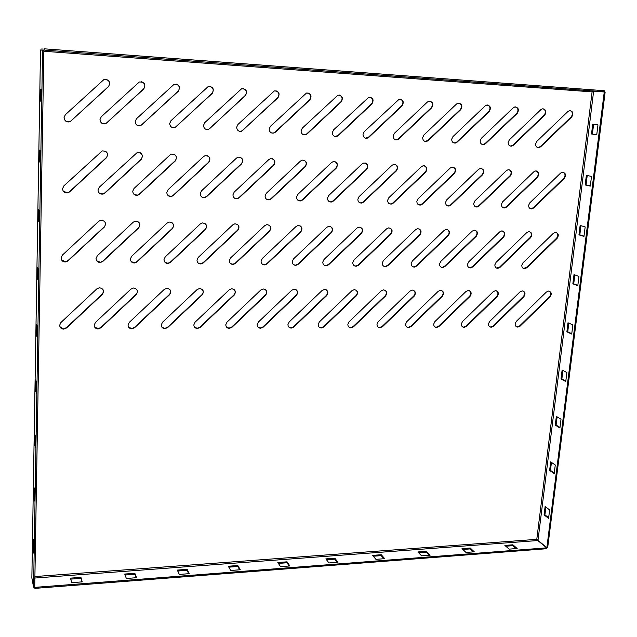 <?xml version="1.0" encoding="UTF-8"?>
<svg xmlns="http://www.w3.org/2000/svg" width="637" height="637" viewBox="0 0 637 637"><rect width="100%" height="100%" fill="white"/><g stroke="black" fill="none" stroke-linecap="round" stroke-linejoin="round"><path stroke-width="0.96" d="M382.232 263.025L383.45 260.485L415.635 229.646L417.649 228.667C421.192 229.392 421.941 231.462 419.902 234.886L387.814 265.661L385.616 266.672C383.41 266.577 382.288 265.358 382.232 263.025M501.423 204.318L502.633 201.825L533.726 171.879L535.486 170.971C538.918 171.616 539.627 173.678 537.604 177.142L506.606 207.033L504.711 207.973C502.529 207.957 501.438 206.738 501.423 204.318M445.55 202.335L446.776 199.803L478.586 169.315L480.346 168.399C483.953 169.02 484.725 171.122 482.671 174.681L450.956 205.106L449.037 206.062C446.76 206.062 445.597 204.827 445.55 202.335M473.737 203.338L474.955 200.822L506.399 170.612L508.167 169.697C511.686 170.334 512.419 172.412 510.38 175.923L479.032 206.077L477.121 207.025C474.891 207.017 473.769 205.791 473.737 203.338M467.462 264.363L468.665 261.895L499.742 231.868L501.725 230.912C505.037 231.653 505.69 233.668 503.7 236.972L472.702 266.935L470.568 267.922C468.498 267.811 467.462 266.624 467.462 264.363M494.869 264.801L496.064 262.348L526.799 232.585L528.766 231.637C531.999 232.378 532.628 234.376 530.653 237.641L500.005 267.341L497.887 268.32C495.865 268.209 494.853 267.03 494.869 264.801M411.16 263.479L412.37 260.963L444.172 230.403L446.179 229.424C449.642 230.156 450.359 232.21 448.337 235.594L416.622 266.091L414.44 267.094C412.282 266.999 411.191 265.788 411.16 263.479M439.562 263.925L440.764 261.433L472.208 231.143L474.207 230.18C477.583 230.912 478.276 232.951 476.261 236.287L444.913 266.521L442.755 267.516C440.645 267.405 439.578 266.21 439.562 263.925M265.064 195.941L266.322 193.258L300.513 161.042L302.225 160.118C306.421 160.62 307.448 162.825 305.306 166.735L271.219 198.879L269.308 199.859C266.672 199.97 265.255 198.664 265.064 195.941M296.571 197.056L297.821 194.396L331.598 162.491L333.326 161.559C337.411 162.093 338.39 164.274 336.264 168.12L302.591 199.97L300.672 200.942C298.1 201.029 296.738 199.739 296.571 197.056M200.193 193.64L201.459 190.901L236.526 158.072L238.19 157.156C242.625 157.578 243.756 159.823 241.582 163.884L206.635 196.642L204.756 197.621C201.969 197.796 200.448 196.467 200.193 193.64M232.943 194.803L234.201 192.095L268.83 159.569L270.518 158.645C274.834 159.115 275.909 161.336 273.751 165.325L239.233 197.773L237.338 198.752C234.631 198.895 233.166 197.574 232.943 194.803M387.615 200.289L388.841 197.701L421.415 166.663L423.175 165.739C426.957 166.329 427.809 168.463 425.723 172.133L393.252 203.107L391.325 204.071C388.936 204.103 387.702 202.845 387.615 200.289M416.845 201.324L418.071 198.76L450.255 168.001L452.023 167.077C455.718 167.69 456.522 169.8 454.46 173.415L422.363 204.119L420.444 205.074C418.111 205.09 416.917 203.84 416.845 201.324M327.49 198.155L328.732 195.519L362.095 163.908L363.846 162.976C367.82 163.534 368.751 165.7 366.641 169.482L333.382 201.037L331.455 202.009C328.947 202.072 327.625 200.79 327.49 198.155M357.835 199.23L359.069 196.618L392.034 165.294L393.785 164.37C397.663 164.943 398.555 167.093 396.453 170.82L363.592 202.08L361.665 203.052C359.22 203.099 357.946 201.825 357.835 199.23M363.01 134.272L364.268 131.612L399.128 99.237C403.245 99.659 404.24 101.864 402.106 105.846L368.839 137.313L367.199 138.213C364.571 138.42 363.178 137.106 363.01 134.272M393.125 135.944L394.375 133.316L427.339 102.071L428.852 101.219C432.865 101.673 433.813 103.863 431.687 107.78L398.826 138.962L397.17 139.861C394.606 140.036 393.26 138.731 393.125 135.944M301.054 130.824L302.32 128.109L337.952 95.152C342.3 95.494 343.391 97.74 341.233 101.872L307.138 133.929L305.545 134.821C302.774 135.092 301.277 133.762 301.054 130.824M332.331 132.56L333.589 129.876L368.831 97.206C373.067 97.596 374.102 99.818 371.96 103.879L338.279 135.641L336.662 136.533C333.963 136.772 332.522 135.45 332.331 132.56M480.171 140.793L481.405 138.237L513.223 107.828L514.768 106.968C518.494 107.502 519.314 109.628 517.236 113.37L485.513 143.715L483.833 144.607C481.453 144.718 480.234 143.444 480.171 140.793M508.143 142.354L509.369 139.814L540.813 109.683L542.374 108.823C546.005 109.365 546.793 111.483 544.723 115.162L513.366 145.236L511.686 146.136C509.361 146.223 508.175 144.965 508.143 142.354M422.681 137.592L423.923 134.988L456.498 104.03L458.027 103.17C461.936 103.656 462.836 105.822 460.734 109.675L428.255 140.57L426.591 141.47C424.091 141.629 422.785 140.331 422.681 137.592M451.689 139.208L452.931 136.629L485.115 105.949L486.66 105.089C490.474 105.591 491.334 107.749 489.24 111.539L457.143 142.155L455.471 143.054C453.034 143.19 451.768 141.908 451.689 139.208M99.977 119.621L101.275 116.746L139.328 81.982C144.503 81.918 145.992 84.251 143.787 88.981L105.678 123.753C102.374 124.374 100.479 122.997 99.977 119.621M135.187 121.587L136.477 118.737L174.124 84.275C179.14 84.307 180.55 86.624 178.352 91.234L140.642 125.696C137.449 126.245 135.625 124.868 135.187 121.587M64.042 117.622L65.348 114.716L103.807 79.649C109.15 79.474 110.719 81.815 108.513 86.68L70.006 121.755C66.598 122.471 64.608 121.094 64.042 117.622M521.799 265.223L522.993 262.794L553.386 233.293L555.337 232.346C558.498 233.086 559.103 235.077 557.136 238.302L526.831 267.747L524.737 268.718C522.754 268.599 521.775 267.436 521.799 265.223M236.661 127.233L237.935 124.47L274.364 90.916C278.966 91.163 280.169 93.44 277.987 97.748L241.503 131.294C238.572 131.652 236.956 130.298 236.661 127.233M269.164 129.048L270.438 126.309L306.469 93.05C310.944 93.352 312.09 95.614 309.916 99.826L275.391 132.193L273.83 133.077C270.98 133.388 269.427 132.042 269.164 129.048M169.689 123.506L170.971 120.688L208.211 86.528C213.084 86.64 214.422 88.949 212.225 93.448L174.928 127.607C171.823 128.077 170.071 126.715 169.689 123.506M203.506 125.385L204.788 122.599L241.622 88.742C246.352 88.925 247.618 91.218 245.428 95.622L208.538 129.47C205.52 129.876 203.848 128.523 203.506 125.385M318.182 324.416L319.392 321.868L351.942 290.671L354.276 289.636C357.715 290.48 358.424 292.534 356.401 295.791L323.938 326.924L321.39 327.983C319.296 327.768 318.229 326.582 318.182 324.416M347.85 324.313L349.06 321.796L381.229 290.878L383.538 289.851C386.898 290.695 387.583 292.725 385.576 295.95L353.495 326.805L350.979 327.856C348.933 327.641 347.89 326.462 347.85 324.313M257.173 324.615L258.391 322.027L291.738 290.249L294.127 289.19C297.718 290.042 298.49 292.128 296.436 295.464L263.185 327.179L260.549 328.254C258.383 328.039 257.252 326.829 257.173 324.615M287.956 324.512L289.174 321.948L322.123 290.464L324.48 289.421C327.991 290.265 328.732 292.335 326.693 295.632L293.848 327.052L291.252 328.119C289.118 327.904 288.02 326.701 287.956 324.512M433.717 324.026L434.904 321.574L465.989 291.475L468.211 290.48C471.372 291.308 471.969 293.291 470.01 296.412L439.012 326.455L436.616 327.474C434.673 327.267 433.709 326.12 433.717 324.026M461.331 323.938L462.518 321.502L493.253 291.674L495.451 290.679C498.54 291.507 499.113 293.466 497.171 296.563L466.523 326.335L464.158 327.354C462.255 327.147 461.315 326.009 461.331 323.938M376.993 324.217L378.187 321.717L409.989 291.085L412.266 290.066C415.563 290.902 416.216 292.916 414.225 296.109L382.511 326.685L380.042 327.729C378.028 327.514 377.008 326.343 376.993 324.217M405.61 324.122L406.804 321.645L438.24 291.284L440.493 290.273C443.71 291.109 444.339 293.108 442.365 296.261L411.016 326.566L408.58 327.601C406.605 327.394 405.61 326.232 405.61 324.122M528.622 205.281L529.833 202.813L560.568 173.129L562.32 172.221C565.68 172.874 566.357 174.92 564.342 178.344L533.695 207.973L531.807 208.904C529.673 208.88 528.614 207.67 528.622 205.281M94.18 325.157L95.431 322.441L130.919 289.11L133.42 288.012C137.465 288.848 138.412 291.037 136.278 294.581L100.901 327.84L98.034 328.979C95.638 328.748 94.356 327.474 94.18 325.157M59.647 325.276L60.897 322.529L96.848 288.864L99.364 287.757C103.513 288.593 104.508 290.806 102.35 294.398L66.519 327.983L63.604 329.13C61.16 328.899 59.838 327.609 59.647 325.276M193.839 324.83L195.065 322.187L229.24 289.803L231.677 288.736C235.443 289.58 236.279 291.706 234.193 295.122L200.122 327.434L197.398 328.533C195.145 328.31 193.959 327.076 193.839 324.83M225.801 324.719L227.027 322.107L260.78 290.026L263.192 288.967C266.871 289.811 267.675 291.921 265.605 295.289L231.948 327.307L229.272 328.397C227.059 328.174 225.904 326.948 225.801 324.719M128.045 325.045L129.287 322.354L164.33 289.341L166.806 288.258C170.756 289.094 171.664 291.268 169.546 294.764L134.614 327.705L131.795 328.827C129.446 328.596 128.196 327.338 128.045 325.045M161.257 324.934L162.491 322.274L197.096 289.58L199.556 288.497C203.41 289.341 204.278 291.491 202.176 294.947L167.682 327.569L164.911 328.676C162.61 328.453 161.392 327.211 161.257 324.934M97.994 190.017L99.276 187.198L137.25 152.506C142.099 152.761 143.421 155.054 141.215 159.385L104.882 193.122L103.114 194.086C100.073 194.389 98.369 193.035 97.994 190.017M62.537 188.759L63.827 185.908L102.223 150.897C107.223 151.08 108.616 153.39 106.403 157.825L69.592 191.904L67.88 192.852C64.743 193.21 62.959 191.848 62.537 188.759M166.798 192.462L168.072 189.691L203.585 156.543L205.21 155.627C209.78 156.009 210.966 158.271 208.785 162.411L173.383 195.495L171.536 196.467C168.67 196.682 167.093 195.344 166.798 192.462M132.743 191.251L134.017 188.456L169.991 154.982L171.576 154.082C176.274 154.401 177.532 156.678 175.334 160.914L139.471 194.317L137.656 195.288C134.71 195.543 133.069 194.197 132.743 191.251M292.208 261.6L293.442 258.988L326.797 227.29L328.843 226.294C332.649 226.987 333.509 229.121 331.415 232.688L298.164 264.323L295.91 265.358C293.553 265.279 292.319 264.029 292.208 261.6M261.066 261.106L262.301 258.471L296.07 226.477L298.116 225.474C302.018 226.159 302.917 228.309 300.815 231.924L267.15 263.853L264.881 264.896C262.468 264.833 261.202 263.567 261.066 261.106M352.779 262.555L353.997 259.992L386.563 228.874L388.594 227.887C392.217 228.603 393.005 230.698 390.951 234.169L358.48 265.223L356.258 266.242C354.013 266.155 352.85 264.92 352.779 262.555M322.776 262.086L324.002 259.498L356.959 228.086L358.997 227.098C362.708 227.807 363.528 229.917 361.458 233.437L328.604 264.777L326.359 265.804C324.058 265.717 322.863 264.482 322.776 262.086M515.142 323.755L516.32 321.367L546.371 292.049L548.513 291.069C551.483 291.889 552.008 293.816 550.097 296.858L520.126 326.12L517.833 327.115C515.994 326.916 515.094 325.794 515.142 323.755M488.475 323.843L489.654 321.43L520.039 291.857L522.213 290.878C525.238 291.698 525.788 293.649 523.861 296.715L493.556 326.224L491.231 327.235C489.359 327.028 488.436 325.905 488.475 323.843M96.06 258.503L97.326 255.74L133.284 222.162L135.291 221.15C139.758 221.716 140.896 223.961 138.715 227.895L102.868 261.393L100.558 262.468C97.819 262.484 96.322 261.162 96.06 258.503M61.072 257.953L62.338 255.158L98.775 221.254L100.75 220.235C105.352 220.76 106.546 223.03 104.349 227.043L68.032 260.875L65.73 261.958C62.92 261.99 61.367 260.66 61.072 257.953M196.976 260.095L198.226 257.412L232.831 224.805L234.878 223.794C238.986 224.439 239.974 226.629 237.84 230.363L203.33 262.898L201.037 263.957C198.505 263.917 197.151 262.627 196.976 260.095M229.328 260.613L230.57 257.945L264.753 225.649L266.799 224.638C270.805 225.307 271.744 227.481 269.626 231.151L235.547 263.384L233.261 264.435C230.793 264.379 229.479 263.105 229.328 260.613M130.362 259.044L131.62 256.305L167.117 223.061L169.139 222.042C173.487 222.647 174.57 224.877 172.404 228.731L137.011 261.903L134.702 262.977C132.042 262.97 130.593 261.656 130.362 259.044M163.996 259.577L165.246 256.862L200.297 223.937L202.335 222.926C206.555 223.555 207.59 225.761 205.433 229.551L170.493 262.404L168.192 263.471C165.596 263.447 164.195 262.149 163.996 259.577M535.613 143.882L536.832 141.366L567.917 111.499L569.486 110.639C573.029 111.204 573.778 113.298 571.731 116.929L540.725 146.741L539.045 147.633C536.768 147.704 535.629 146.454 535.613 143.882M418.907 228.779C421.073 230.379 421.272 232.362 419.488 234.719L387.423 265.47L385.226 266.481L383.793 266.258M536.274 170.947C538.663 172.412 538.942 174.434 537.102 177.03L506.128 206.89L503.302 207.805M481.301 168.383C483.77 169.888 484.072 171.95 482.209 174.57L450.51 204.963L447.485 205.87M509.035 169.681C511.463 171.162 511.75 173.2 509.903 175.812L478.57 205.934L475.648 206.842M502.681 230.968C504.799 232.497 504.982 234.44 503.222 236.805L472.256 266.744L470.122 267.731L469.031 267.604M529.634 231.685C531.736 233.182 531.911 235.117 530.159 237.482L499.535 267.158L496.43 268.026M447.325 229.519C449.483 231.096 449.674 233.062 447.899 235.427L416.216 265.9L414.034 266.903L412.728 266.72M475.25 230.252C477.392 231.796 477.575 233.755 475.807 236.128L444.483 266.33L442.325 267.325L441.138 267.166M303.913 160.15C306.548 161.822 306.899 163.98 304.972 166.623L270.916 198.736L269.005 199.715L266.983 199.5M334.847 161.575C337.475 163.215 337.825 165.357 335.906 168.009L302.264 199.827L300.346 200.798L298.53 200.631M240.268 157.228C242.896 158.995 243.238 161.177 241.304 163.773L206.38 196.507L204.501 197.478L201.969 197.12M272.389 158.693C275.025 160.413 275.375 162.586 273.44 165.214L238.963 197.629L237.068 198.609L234.806 198.33M424.314 165.731C426.862 167.276 427.188 169.37 425.301 172.014L392.854 202.964L390.927 203.928L389.581 203.848M453.066 167.069C455.574 168.59 455.893 170.668 454.014 173.304L421.949 203.975L418.804 204.867M365.224 162.984C367.828 164.593 368.17 166.719 366.259 169.37L333.024 200.894L331.105 201.865L329.464 201.73M395.044 164.37C397.615 165.946 397.958 168.057 396.055 170.708L363.217 201.937L361.29 202.908L359.809 202.805M400.187 99.117C403.205 100.574 403.707 102.796 401.692 105.79L368.449 137.226L365.511 138.173M429.824 101.116C432.77 102.557 433.248 104.755 431.257 107.725L398.412 138.874L395.577 139.814M339.218 95.017C342.364 96.498 342.913 98.767 340.867 101.816L306.803 133.85L305.211 134.733L303.626 134.781M369.993 97.087C373.075 98.56 373.601 100.805 371.57 103.823L337.921 135.554L334.871 136.493M515.524 106.897C518.279 108.298 518.685 110.432 516.742 113.306L485.044 143.628L482.464 144.559M543.058 108.752C545.758 110.137 546.14 112.255 544.213 115.098L512.881 145.148L510.372 146.088M458.919 103.075C461.801 104.5 462.255 106.682 460.272 109.62L427.825 140.482L425.078 141.43M487.48 105.001C490.299 106.419 490.729 108.577 488.762 111.475L456.697 142.067L454.03 143.014M141.589 81.719C145.061 83.391 145.722 85.796 143.588 88.933L106.793 122.877L105.511 123.666L102.294 123.538M176.154 84.036C179.586 85.661 180.247 88.049 178.113 91.187L141.804 124.796L140.451 125.616L137.656 125.569M106.355 79.362C109.827 81.09 110.496 83.519 108.346 86.632L71.057 120.911L69.871 121.675L66.097 121.388M556.125 232.386C558.203 233.867 558.37 235.786 556.627 238.134L526.345 267.556L523.351 268.44M275.885 90.749C279.157 92.277 279.754 94.594 277.668 97.692L242.737 130.33L241.216 131.206L239.273 131.238M307.854 92.898C311.063 94.411 311.636 96.697 309.574 99.778L275.08 132.106L273.52 132.99L271.768 133.029M210.043 86.314C213.435 87.906 214.072 90.263 211.962 93.4L176.123 126.675L174.697 127.519L172.245 127.519M243.286 88.551C246.615 90.112 247.236 92.445 245.141 95.566L209.764 128.523L208.283 129.383L206.101 129.407M355.86 289.962C357.644 291.635 357.707 293.506 356.043 295.576L323.604 326.677L321.056 327.737L319.312 327.235M384.979 290.13C386.786 291.77 386.858 293.641 385.194 295.735L353.137 326.558L350.629 327.609L349.028 327.179M296.046 289.668C297.734 291.396 297.758 293.251 296.117 295.242L262.898 326.924L260.262 328.007L258.168 327.291M326.224 289.811C327.967 291.507 328.007 293.378 326.351 295.409L293.53 326.805L290.942 327.872L289.031 327.275M469.31 290.647C471.149 292.208 471.229 294.063 469.565 296.205L438.598 326.216L436.202 327.235L434.983 326.972M496.446 290.822C498.285 292.359 498.373 294.206 496.709 296.356L466.085 326.104L463.728 327.115L462.613 326.892M413.588 290.297C415.412 291.913 415.491 293.776 413.819 295.894L382.136 326.447L379.66 327.482L378.211 327.123M441.688 290.472C443.527 292.057 443.607 293.92 441.943 296.054L410.618 326.327L408.182 327.354L406.852 327.052M563.044 172.197C565.393 173.646 565.656 175.653 563.825 178.225L533.201 207.829L530.47 208.745M136.589 289.27C137.711 291.053 137.552 292.741 136.087 294.35L100.742 327.577L97.883 328.708L94.587 326.932M102.868 289.317L103.409 291.834L102.461 293.888L66.391 327.721L63.477 328.859L59.91 326.725M234.018 289.421C235.555 291.197 235.523 293.02 233.922 294.891L199.883 327.179L197.159 328.278L194.635 327.259M265.31 289.532C266.935 291.284 266.935 293.131 265.31 295.066L231.685 327.052L229.009 328.143L226.708 327.291M169.673 289.278C170.963 291.069 170.843 292.821 169.331 294.533L134.431 327.442L131.612 328.565L128.586 327.092M202.144 289.333C203.569 291.125 203.498 292.916 201.937 294.716L167.467 327.314L164.704 328.421L161.933 327.195M140.259 152.761C142.664 154.695 142.911 156.869 141.016 159.274L104.723 192.979L102.947 193.943L99.237 193.051M105.678 151.303C107.908 153.294 108.091 155.436 106.236 157.713L69.457 191.753L67.745 192.7L63.493 191.466M207.551 155.746C210.13 157.562 210.465 159.744 208.53 162.3L173.16 195.352L171.313 196.323L168.455 195.846M174.212 154.25C176.728 156.129 177.03 158.31 175.111 160.803L139.28 194.174L137.465 195.145L134.216 194.5M330.523 226.501C332.673 228.205 332.856 230.212 331.073 232.521L297.845 264.124L295.592 265.159L293.665 264.761M299.979 225.729C302.105 227.465 302.272 229.479 300.489 231.757L266.855 263.654L264.586 264.697L262.452 264.212M389.979 228.022C392.145 229.662 392.336 231.653 390.553 234.002L358.113 265.032L355.892 266.051L354.315 265.772M360.518 227.266C362.684 228.93 362.875 230.936 361.083 233.269L328.254 264.578L326.025 265.605L324.281 265.279M549.349 291.173C551.172 292.662 551.252 294.493 549.596 296.651L519.649 325.889L516.424 326.717M523.128 290.998C524.96 292.51 525.039 294.35 523.383 296.5L493.102 325.993L490.777 326.996L489.757 326.805M138.555 221.979C140.188 223.89 140.172 225.801 138.524 227.72L102.708 261.186L100.399 262.269L96.752 260.812M104.444 221.326C105.861 223.237 105.774 225.084 104.189 226.868L67.904 260.668L65.603 261.743L61.558 259.904M237.187 224.184C239.201 226.008 239.321 228.006 237.561 230.188L203.092 262.699L200.79 263.758L198.163 263.017M268.87 224.957C270.948 226.732 271.099 228.747 269.324 230.984L235.276 263.185L232.991 264.236L230.626 263.638M172.046 222.687C173.837 224.574 173.885 226.533 172.181 228.564L136.82 261.703L134.518 262.77L131.246 261.624M204.915 223.428C206.834 225.283 206.929 227.266 205.186 229.384L170.278 262.205L167.977 263.272L165.039 262.356M570.115 110.575C572.743 111.953 573.109 114.047 571.198 116.866L540.224 146.653L537.787 147.577M34.876 578.038L537.819 540.534L536.792 539.34L546.849 547.685L604.25 91.975L605.15 92.039L547.677 547.621L546.849 547.685M546.681 547.852L34.924 587.362L34.9 588.373L546.57 548.728L546.681 547.852L537.819 540.534M70.508 578.141L71.686 582.672L82.205 581.868L80.939 577.353L70.508 578.141M134.845 573.292L124.733 574.056L126.341 578.484L136.533 577.703L134.845 573.292L134.813 574.271L125.083 575.012M187.119 569.351L177.309 570.091L179.323 574.423L189.205 573.666L187.119 569.351L187.071 570.322L177.747 571.023M237.832 565.529L228.309 566.245L230.698 570.481L240.284 569.749L237.832 565.529L237.776 566.484L228.826 567.161M287.048 561.826L277.812 562.519L280.551 566.659L289.859 565.943L287.048 561.826L286.984 562.766L278.401 563.411M334.839 558.219L325.865 558.896L328.947 562.949L337.976 562.256L334.839 558.219L334.759 559.151L326.526 559.772M381.26 554.723L372.541 555.376L375.934 559.342L384.708 558.673L381.26 554.723L381.181 555.639L373.274 556.236M426.376 551.323L417.904 551.961L421.59 555.846L430.118 555.193L426.376 551.323L426.288 552.223L418.7 552.797M470.233 548.019L462 548.64L465.966 552.438L474.254 551.809L470.233 548.019L470.138 548.911L462.852 549.46M512.896 544.802L504.878 545.407L509.106 549.134L517.164 548.513L512.896 544.802L512.793 545.678L505.794 546.212M34.732 586.39L34.924 587.362M34.677 587.195L34.9 588.373M81.902 581.892L80.915 578.348L70.763 579.121M136.127 577.735L134.813 574.271M188.703 573.698L187.071 570.322M239.695 569.789L237.776 566.484M289.182 565.998L286.984 562.766M337.22 562.312L334.759 559.151M383.88 558.737L381.181 555.639M429.219 555.257L426.288 552.223M473.283 551.881L470.138 548.911M516.137 548.592L512.793 545.678M594.273 91.187L592.099 91.887L593.326 90.972M545.129 506.511L544.086 514.903L548.568 518.383L549.635 509.942L545.129 506.511M550.687 461.881L549.62 470.424L554.19 473.609L555.273 465.01L550.687 461.881M556.348 416.391L555.265 425.102L559.923 427.984L561.022 419.21L556.348 416.391M562.121 370.033L561.014 378.911L565.76 381.475L566.882 372.534L562.121 370.033M568.005 322.776L566.882 331.829L571.715 334.051L572.862 324.942L568.005 322.776M574.009 274.595L572.854 283.823L577.791 285.702L578.953 276.41L574.009 274.595M580.124 225.458L578.953 234.87L583.978 236.391L585.172 226.907L580.124 225.458M586.366 175.342L585.172 184.937L590.292 186.084L591.51 176.409L586.366 175.342M592.728 124.207L591.51 134.001L596.742 134.757L597.976 124.884L592.728 124.207M537.986 540.367L593.644 91.139L604.25 91.975M545.885 507.084L544.914 514.847L548.656 517.738M551.451 462.398L550.456 470.377L554.27 473.028M557.128 416.869L556.109 425.07L559.987 427.467M562.917 370.455L561.866 378.896L565.815 381.022M568.817 323.142L567.734 331.821L571.763 333.677M574.837 274.897L573.722 283.831L577.823 285.392M580.968 225.705L579.821 234.894L584.01 236.16M587.226 175.517L586.048 184.977L590.316 185.932M593.612 124.326L592.394 134.057L596.75 134.686M594.528 91.202L605.15 92.039M44.088 50.076L604.115 91.776L604.25 90.717L44.104 48.81L44.088 50.076L42.018 50.1M44.104 48.81L604.25 90.717M84.92 51.86L96.585 52.728L84.92 51.86M143.508 56.223L156.734 57.226L143.508 56.223M201.499 60.563L214.836 61.574L201.499 60.563M257.571 64.759L271.004 65.778L257.571 64.759M311.812 68.82L325.332 69.847L311.812 68.82M364.308 72.745L377.9 73.781L364.308 72.745M415.149 76.551L428.805 77.587L415.149 76.551M464.413 80.238L478.108 81.273L464.413 80.238M512.164 83.813L525.899 84.848L512.164 83.813M558.474 87.277L572.241 88.32L558.474 87.277M41.986 48.627L41.97 49.869M31.858 578.085L40.505 49.981L42.591 50.188L33.586 587.282L31.858 577.91M40.505 49.981L43.857 50.283L34.724 587.195L33.586 587.282M42.591 50.188L43.857 50.283M32.901 548.783L33.777 553.147L33.944 543.345L33.06 539.053L32.901 548.783L33.849 548.72M33.753 497.115L34.645 501.08L34.812 491.055L33.92 487.17L33.753 497.115L34.717 497.067M34.621 444.3L35.537 447.843L35.704 437.595L34.796 434.131L34.621 444.3L35.592 444.26M35.513 390.29L36.444 393.395L36.62 382.917L35.688 379.891L35.513 390.29L36.492 390.266M36.428 335.054L37.376 337.698L37.551 326.972L36.604 324.416L36.428 335.054L37.416 335.046M37.36 278.536L38.324 280.71L38.507 269.73L37.535 267.651L37.36 278.536L38.363 278.552M38.316 220.713L39.295 222.377L39.486 211.142L38.499 209.573L38.316 220.713L39.327 220.736M39.287 161.519L40.298 162.658L40.489 151.152L39.478 150.117L39.287 161.519L40.314 161.567M40.29 100.917L41.317 101.498L41.516 89.713L40.481 89.236L40.29 100.917L41.325 100.98M80.915 578.348L80.939 577.353M592.394 134.057L591.51 134.001M586.048 184.977L585.172 184.937M579.821 234.894L578.953 234.87M573.722 283.831L572.854 283.823M567.734 331.821L566.882 331.829M561.866 378.896L561.014 378.911M556.109 425.07L555.265 425.102M550.456 470.377L549.62 470.424M544.914 514.847L544.086 514.903M43.842 51.247L592.099 91.887L536.792 539.34L34.9 576.557M540.725 146.741L540.224 146.653M571.731 116.929L571.198 116.866M493.556 326.224L493.102 325.993M523.861 296.715L523.383 296.5M520.126 326.12L519.649 325.889M550.097 296.858L549.596 296.651M390.951 234.169L390.553 234.002M533.695 207.973L533.201 207.829M564.342 178.344L563.825 178.225M411.016 326.566L410.618 326.327M442.365 296.261L441.943 296.054M414.225 296.109L413.819 295.894M466.523 326.335L466.085 326.104M497.171 296.563L496.709 296.356M439.012 326.455L438.598 326.216M470.01 296.412L469.565 296.205M526.831 267.747L526.345 267.556M557.136 238.302L556.627 238.134M457.143 142.155L456.697 142.067M489.24 111.539L488.762 111.475M428.255 140.57L427.825 140.482M460.734 109.675L460.272 109.62M513.366 145.236L512.881 145.148M544.723 115.162L544.213 115.098M485.513 143.715L485.044 143.628M517.236 113.37L516.742 113.306M398.826 138.962L398.412 138.874M431.687 107.78L431.257 107.725M402.106 105.846L401.692 105.79M396.453 170.82L396.055 170.708M422.363 204.119L421.949 203.975M454.46 173.415L454.014 173.304M393.252 203.107L392.854 202.964M425.723 172.133L425.301 172.014M444.913 266.521L444.483 266.33M476.261 236.287L475.807 236.128M416.622 266.091L416.216 265.9M448.337 235.594L447.899 235.427M500.005 267.341L499.535 267.158M530.653 237.641L530.159 237.482M472.702 266.935L472.256 266.744M503.7 236.972L503.222 236.805M479.032 206.077L478.57 205.934M510.38 175.923L509.903 175.812M450.956 205.106L450.51 204.963M482.671 174.681L482.209 174.57M506.606 207.033L506.128 206.89M537.604 177.142L537.102 177.03M419.902 234.886L419.488 234.719M539.045 147.633L538.544 147.545M491.231 327.235L490.777 326.996M517.833 327.115L517.355 326.885M531.807 208.904L531.314 208.769M408.58 327.601L408.182 327.354M464.158 327.354L463.728 327.115M436.616 327.474L436.202 327.235M524.737 268.718L524.259 268.527M455.471 143.054L455.025 142.967M426.591 141.47L426.161 141.382M511.686 146.136L511.2 146.048M483.833 144.607L483.364 144.519M397.17 139.861L396.763 139.774M420.444 205.074L420.03 204.931M391.325 204.071L390.927 203.928M442.755 267.516L442.325 267.325M414.44 267.094L414.034 266.903M497.887 268.32L497.425 268.137M470.568 267.922L470.122 267.731M477.121 207.025L476.667 206.882M449.037 206.062L448.599 205.918M504.711 207.973L504.233 207.837"/></g></svg>
